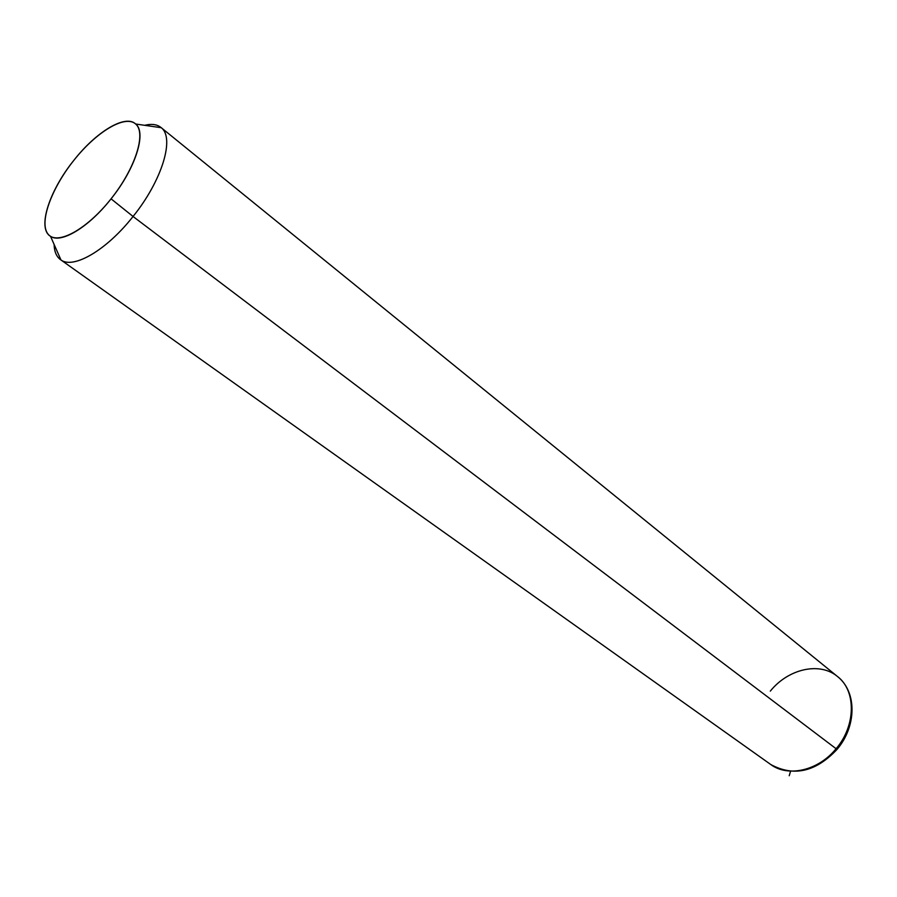 <?xml version="1.0" encoding="UTF-8"?>
<svg xmlns="http://www.w3.org/2000/svg" width="897" height="897" viewBox="0 0 897 897"><rect width="100%" height="100%" fill="white"/><g stroke="black" fill="none" stroke-linecap="round" stroke-linejoin="round"><path stroke-width="1.35" d="M73.599 160.653C49.032 191.128 37.012 228.679 50.524 236.303C61.131 243.849 88.926 227.109 111.06 198.831L133.059 216.48C106.799 249.994 73.621 269.347 60.962 259.973C56.612 257.035 54.325 251.855 54.112 244.433C54.313 251.631 56.466 256.721 60.592 259.715C72.993 269.661 106.519 250.353 133.059 216.48L111.06 198.831C135.469 168.58 146.828 132.633 135.671 124.01C125.356 113.997 95.99 131.904 73.599 160.653C96.024 132.151 124.739 114.558 135.503 123.864C146.615 132.711 135.481 168.232 111.06 198.831C86.785 229.587 56.993 245.711 48.102 234.173C38.84 223.073 51.051 189.009 73.599 160.653M144.675 125.311C151.761 123.584 157.278 124.38 161.247 127.71C174.949 137.903 162.043 180.622 133.059 216.48L836.094 748.726C818.344 770.646 788.093 777.52 770.77 764.524C788.093 777.52 818.344 770.646 836.094 748.726L133.059 216.48C162.346 180.275 175.128 137.163 160.899 127.419C156.941 124.335 151.537 123.629 144.675 125.311M160.899 127.419L837.495 676.517C856.243 690.634 856.063 725.595 836.094 748.726C856.063 725.595 856.243 690.634 837.495 676.517C819.656 661.504 788.16 668.87 770.31 691.116M837.092 749.331L836.094 748.726L837.092 749.331C856.299 726.884 857.465 692.462 837.641 676.618M790.515 771.398L789.225 775.726M50.524 236.303L60.962 259.973M135.671 124.01L161.247 127.71M837.036 749.399C815.855 771.913 793.767 776.959 770.77 764.524L60.592 259.715"/></g></svg>
